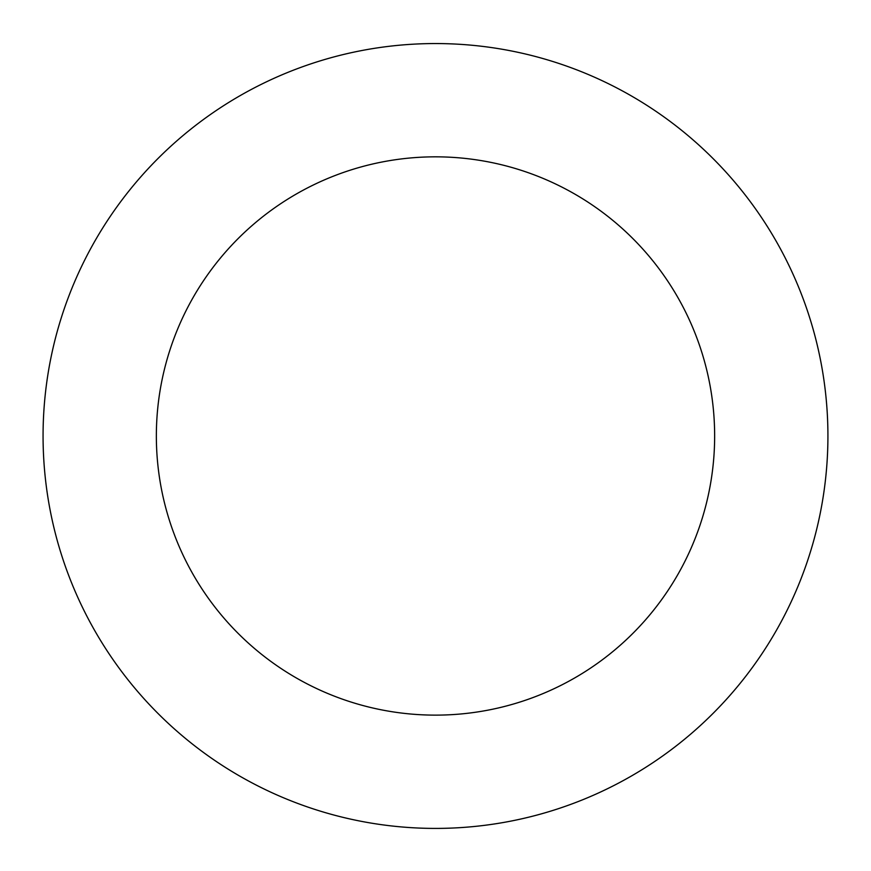 <?xml version="1.0" encoding="UTF-8"?>
<svg xmlns="http://www.w3.org/2000/svg" width="871" height="871" viewBox="0 0 871 871"><rect width="100%" height="100%" fill="white"/><g stroke="black" fill="none" stroke-linecap="round" stroke-linejoin="round"><path stroke-width="1.31" d="M731.803 178.675A392.44 392.44 0 0 0 64.508 308.029A392.44 392.44 0 0 0 510.177 821.244A392.44 392.44 0 0 0 731.803 178.675M646.271 252.96A279.145 279.145 0 0 0 171.609 344.97A279.145 279.145 0 0 0 488.62 710.028A279.145 279.145 0 0 0 646.271 252.96"/></g></svg>
